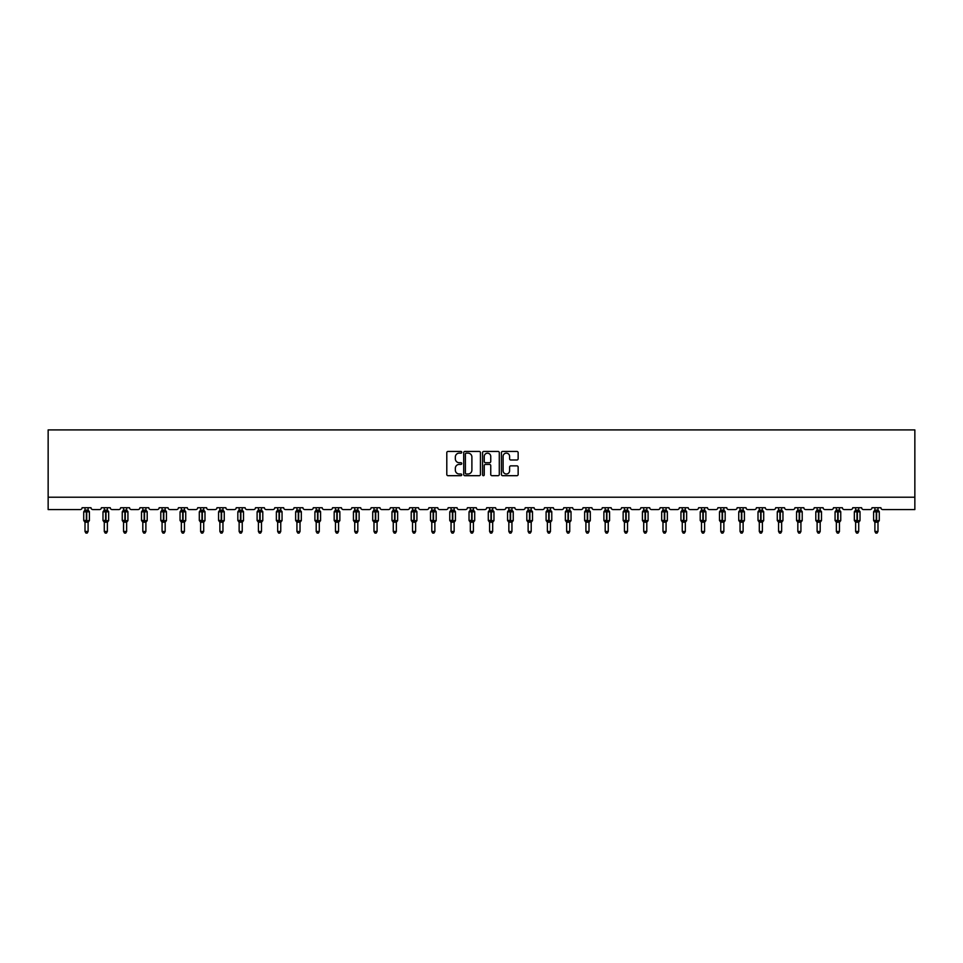 <?xml version="1.0" encoding="UTF-8"?>
<svg xmlns="http://www.w3.org/2000/svg" width="963" height="963" viewBox="0 0 963 963"><rect width="100%" height="100%" fill="white"/><g stroke="black" fill="none" stroke-linecap="round" stroke-linejoin="round"><path stroke-width="1.44" d="M461.746 452.285A0.843 0.843 0 0 0 460.892 451.442L448.012 451.442A1.216 1.216 0 0 0 446.796 452.658L446.796 474.47A1.216 1.216 0 0 0 448.012 475.686L460.892 475.686A0.843 0.843 0 0 0 461.746 474.831A0.843 0.843 0 0 0 460.892 473.989L459.231 473.989A3.876 3.876 0 0 1 455.343 470.113L455.343 468.295A3.876 3.876 0 0 1 459.231 464.407L460.892 464.407A0.843 0.843 0 0 0 461.746 463.564A0.843 0.843 0 0 0 460.892 462.709L459.231 462.709A3.876 3.876 0 0 1 455.343 458.833L455.343 457.016A3.876 3.876 0 0 1 459.231 453.14L460.892 453.14A0.843 0.843 0 0 0 461.746 452.285M516.926 459.989A1.216 1.216 0 0 0 518.142 458.773L518.142 452.658A1.216 1.216 0 0 0 516.926 451.442L502.626 451.442A1.216 1.216 0 0 0 501.41 452.658L501.41 474.47A1.216 1.216 0 0 0 502.626 475.686L516.926 475.686A1.216 1.216 0 0 0 518.142 474.47L518.142 467.079A1.216 1.216 0 0 0 516.926 465.863L510.799 465.863A1.216 1.216 0 0 0 509.596 467.079L509.596 470.738A3.238 3.238 0 0 1 506.345 473.989A3.238 3.238 0 0 1 503.107 470.738L503.107 456.378A3.238 3.238 0 0 1 506.345 453.14A3.238 3.238 0 0 1 509.596 456.378L509.596 458.773A1.216 1.216 0 0 0 510.799 459.989L516.926 459.989M914.85 497.221L914.85 429.907L48.15 429.907L48.15 509.559L80.254 509.559A1.854 1.854 0 0 0 82.108 507.718L91.004 507.718A1.854 1.854 0 0 0 92.857 509.559L99.526 509.559A1.854 1.854 0 0 0 101.38 507.718L110.264 507.718A1.854 1.854 0 0 0 112.117 509.559L118.786 509.559A1.854 1.854 0 0 0 120.64 507.718L129.536 507.718A1.854 1.854 0 0 0 131.389 509.559L138.058 509.559A1.854 1.854 0 0 0 139.912 507.718L148.796 507.718A1.854 1.854 0 0 0 150.649 509.559L157.318 509.559A1.854 1.854 0 0 0 159.172 507.718L168.068 507.718A1.854 1.854 0 0 0 169.921 509.559L176.59 509.559A1.854 1.854 0 0 0 178.444 507.718L187.328 507.718A1.854 1.854 0 0 0 189.181 509.559L195.85 509.559A1.854 1.854 0 0 0 197.704 507.718L206.6 507.718A1.854 1.854 0 0 0 208.453 509.559L215.122 509.559A1.854 1.854 0 0 0 216.976 507.718L225.86 507.718A1.854 1.854 0 0 0 227.713 509.559L234.382 509.559A1.854 1.854 0 0 0 236.236 507.718L245.132 507.718A1.854 1.854 0 0 0 246.985 509.559L253.654 509.559A1.854 1.854 0 0 0 255.496 507.718L264.392 507.718A1.854 1.854 0 0 0 266.245 509.559L272.914 509.559A1.854 1.854 0 0 0 274.768 507.718L283.664 507.718A1.854 1.854 0 0 0 285.505 509.559L292.174 509.559A1.854 1.854 0 0 0 294.028 507.718L302.924 507.718A1.854 1.854 0 0 0 304.777 509.559L311.446 509.559A1.854 1.854 0 0 0 313.3 507.718L322.184 507.718A1.854 1.854 0 0 0 324.037 509.559L330.706 509.559A1.854 1.854 0 0 0 332.56 507.718L341.456 507.718A1.854 1.854 0 0 0 343.31 509.559L349.978 509.559A1.854 1.854 0 0 0 351.832 507.718L360.716 507.718A1.854 1.854 0 0 0 362.57 509.559L369.238 509.559A1.854 1.854 0 0 0 371.092 507.718L379.988 507.718A1.854 1.854 0 0 0 381.842 509.559L388.51 509.559A1.854 1.854 0 0 0 390.364 507.718L399.248 507.718A1.854 1.854 0 0 0 401.102 509.559L407.77 509.559A1.854 1.854 0 0 0 409.624 507.718L418.52 507.718A1.854 1.854 0 0 0 420.374 509.559L427.042 509.559A1.854 1.854 0 0 0 428.896 507.718L437.78 507.718A1.854 1.854 0 0 0 439.634 509.559L446.302 509.559A1.854 1.854 0 0 0 448.156 507.718L457.052 507.718A1.854 1.854 0 0 0 458.906 509.559L465.574 509.559A1.854 1.854 0 0 0 467.416 507.718L476.312 507.718A1.854 1.854 0 0 0 478.166 509.559L484.834 509.559A1.854 1.854 0 0 0 486.688 507.718L495.584 507.718A1.854 1.854 0 0 0 497.426 509.559L504.094 509.559A1.854 1.854 0 0 0 505.948 507.718L514.844 507.718A1.854 1.854 0 0 0 516.698 509.559L523.366 509.559A1.854 1.854 0 0 0 525.22 507.718L534.104 507.718A1.854 1.854 0 0 0 535.958 509.559L542.626 509.559A1.854 1.854 0 0 0 544.48 507.718L553.376 507.718A1.854 1.854 0 0 0 555.23 509.559L561.898 509.559A1.854 1.854 0 0 0 563.752 507.718L572.636 507.718A1.854 1.854 0 0 0 574.49 509.559L581.158 509.559A1.854 1.854 0 0 0 583.012 507.718L591.908 507.718A1.854 1.854 0 0 0 593.762 509.559L600.431 509.559A1.854 1.854 0 0 0 602.284 507.718L611.168 507.718A1.854 1.854 0 0 0 613.022 509.559L619.691 509.559A1.854 1.854 0 0 0 621.544 507.718L630.44 507.718A1.854 1.854 0 0 0 632.294 509.559L638.963 509.559A1.854 1.854 0 0 0 640.816 507.718L649.7 507.718A1.854 1.854 0 0 0 651.554 509.559L658.223 509.559A1.854 1.854 0 0 0 660.076 507.718L668.972 507.718A1.854 1.854 0 0 0 670.826 509.559L677.495 509.559A1.854 1.854 0 0 0 679.336 507.718L688.232 507.718A1.854 1.854 0 0 0 690.086 509.559L696.755 509.559A1.854 1.854 0 0 0 698.608 507.718L707.504 507.718A1.854 1.854 0 0 0 709.346 509.559L716.015 509.559A1.854 1.854 0 0 0 717.868 507.718L726.764 507.718A1.854 1.854 0 0 0 728.618 509.559L735.287 509.559A1.854 1.854 0 0 0 737.14 507.718L746.024 507.718A1.854 1.854 0 0 0 747.878 509.559L754.547 509.559A1.854 1.854 0 0 0 756.4 507.718L765.296 507.718A1.854 1.854 0 0 0 767.15 509.559L773.819 509.559A1.854 1.854 0 0 0 775.672 507.718L784.556 507.718A1.854 1.854 0 0 0 786.41 509.559L793.079 509.559A1.854 1.854 0 0 0 794.932 507.718L803.828 507.718A1.854 1.854 0 0 0 805.682 509.559L812.351 509.559A1.854 1.854 0 0 0 814.204 507.718L823.088 507.718A1.854 1.854 0 0 0 824.942 509.559L831.611 509.559A1.854 1.854 0 0 0 833.464 507.718L842.36 507.718A1.854 1.854 0 0 0 844.214 509.559L850.883 509.559A1.854 1.854 0 0 0 852.737 507.718L861.62 507.718A1.854 1.854 0 0 0 863.474 509.559L870.143 509.559A1.854 1.854 0 0 0 871.997 507.718L880.892 507.718A1.854 1.854 0 0 0 882.746 509.559L914.85 509.559L914.85 497.221L48.15 497.221M480.441 452.658A1.216 1.216 0 0 0 479.225 451.442L464.924 451.442A1.216 1.216 0 0 0 463.709 452.658L463.709 474.47A1.216 1.216 0 0 0 464.924 475.686L479.225 475.686A1.216 1.216 0 0 0 480.441 474.47L480.441 452.658M483.775 451.442L498.076 451.442A1.216 1.216 0 0 1 499.291 452.658L499.291 474.47A1.216 1.216 0 0 1 498.076 475.686L491.961 475.686A1.216 1.216 0 0 1 490.745 474.47L490.745 465.623A1.216 1.216 0 0 0 489.529 464.407L485.472 464.407A1.216 1.216 0 0 0 484.257 465.623L484.257 474.831A0.843 0.843 0 0 1 483.414 475.686A0.843 0.843 0 0 1 482.559 474.831L482.559 452.658A1.216 1.216 0 0 1 483.775 451.442M466.261 453.14A0.843 0.843 0 0 0 465.406 453.982L465.406 473.134A0.843 0.843 0 0 0 466.261 473.989L468.018 473.989A3.876 3.876 0 0 0 471.894 470.113L471.894 457.016A3.876 3.876 0 0 0 468.018 453.14L466.261 453.14M490.745 456.438A3.238 3.238 0 0 0 487.495 453.2A3.238 3.238 0 0 0 484.257 456.438L484.257 461.506A1.216 1.216 0 0 0 485.472 462.709L489.529 462.709A1.216 1.216 0 0 0 490.745 461.506L490.745 456.438M85.009 531.48L88.102 531.48L87.176 533.093L85.936 533.093L85.009 531.48L85.009 522.115A1.36 1.3 180 0 0 84.299 520.983L86.742 520.465L86.742 511.269L88.993 511.233A0.614 0.614 0 0 1 89.403 511.822L83.721 511.822L83.721 520.465L86.369 520.465L86.369 511.269L84.299 511.305A1.36 1.3 0 0 0 85.009 510.161L88.102 510.221L88.102 507.718M88.102 531.48L88.102 522.054L86.369 522.235L86.369 521.019L89.403 520.465A0.614 0.614 0 0 1 88.993 521.043L88.102 522.319M88.102 522.127L88.102 522.127A1.36 1.3 180 0 1 88.813 520.983L86.742 521.019L86.742 522.235M86.369 522.235L85.009 522.127M85.009 507.718L85.009 510.173M85.009 510.221L84.563 511.702L85.009 510.221M88.548 511.702L88.102 510.221M88.102 522.054L88.548 520.586M85.009 522.054L84.563 520.586M104.281 531.48L107.362 531.48L106.436 533.093L105.208 533.093L104.281 531.48L104.281 522.115A1.36 1.3 180 0 0 103.571 520.983L106.002 520.465L106.002 511.269L108.253 511.233A0.614 0.614 0 0 1 108.663 511.822L102.981 511.822L102.981 520.465L105.641 520.465L105.641 511.269L103.571 511.305A1.36 1.3 0 0 0 104.281 510.161L107.362 510.221L107.362 507.718M107.362 531.48L107.362 522.054L105.641 522.235L105.641 521.019L108.663 520.465A0.614 0.614 0 0 1 108.253 521.043L107.362 522.319M107.362 522.127L107.362 522.127A1.36 1.3 180 0 1 108.085 520.983L106.002 521.019L106.002 522.235M105.641 522.235L104.281 522.127M104.281 507.718L104.281 510.173M104.281 510.221L103.835 511.702L104.281 510.221M107.82 511.702L107.362 510.221M107.362 522.054L107.82 520.586M104.281 522.054L103.835 520.586M123.541 531.48L126.635 531.48L125.708 533.093L124.468 533.093L123.541 531.48L123.541 522.115A1.36 1.3 180 0 0 122.831 520.983L125.274 520.465L125.274 511.269L127.525 511.233A0.614 0.614 0 0 1 127.935 511.822L122.253 511.822L122.253 520.465L124.901 520.465L124.901 511.269L122.831 511.305A1.36 1.3 0 0 0 123.541 510.161L126.635 510.221L126.635 507.718M126.635 531.48L126.635 522.054L124.901 522.235L124.901 521.019L127.935 520.465A0.614 0.614 0 0 1 127.525 521.043L126.635 522.319M126.635 522.127L126.635 522.127A1.36 1.3 180 0 1 127.345 520.983L125.274 521.019L125.274 522.235M124.901 522.235L123.541 522.127M123.541 507.718L123.541 510.173M123.541 510.221L123.095 511.702L123.541 510.221M127.08 511.702L126.635 510.221M126.635 522.054L127.08 520.586M123.541 522.054L123.095 520.586M142.813 531.48L145.895 531.48L144.968 533.093L143.74 533.093L142.813 531.48L142.813 522.115A1.36 1.3 180 0 0 142.103 520.983L144.534 520.465L144.534 511.269L146.785 511.233A0.614 0.614 0 0 1 147.195 511.822L141.513 511.822L141.513 520.465L144.173 520.465L144.173 511.269L142.103 511.305A1.36 1.3 0 0 0 142.813 510.161L145.895 510.221L145.895 507.718M145.895 531.48L145.895 522.054L144.173 522.235L144.173 521.019L147.195 520.465A0.614 0.614 0 0 1 146.785 521.043L145.895 522.319M145.895 522.127L145.895 522.127A1.36 1.3 180 0 1 146.617 520.983L144.534 521.019L144.534 522.235M144.173 522.235L142.813 522.127M142.813 507.718L142.813 510.173M142.813 510.221L142.368 511.702L142.813 510.221M146.34 511.702L145.895 510.221M145.895 522.054L146.34 520.586M142.813 522.054L142.368 520.586M162.073 531.48L165.167 531.48L164.24 533.093L163 533.093L162.073 531.48L162.073 522.115A1.36 1.3 180 0 0 161.363 520.983L163.806 520.465L163.806 511.269L166.057 511.233A0.614 0.614 0 0 1 166.455 511.822L160.785 511.822L160.785 520.465L163.433 520.465L163.433 511.269L161.363 511.305A1.36 1.3 0 0 0 162.073 510.161L165.167 510.221L165.167 507.718M165.167 531.48L165.167 522.054L163.433 522.235L163.433 521.019L166.455 520.465A0.614 0.614 0 0 1 166.057 521.043L165.167 522.319M165.167 522.127L165.167 522.127A1.36 1.3 180 0 1 165.877 520.983L163.806 521.019L163.806 522.235M163.433 522.235L162.073 522.127M162.073 507.718L162.073 510.173M162.073 510.221L161.628 511.702L162.073 510.221M165.612 511.702L165.167 510.221M165.167 522.054L165.612 520.586M162.073 522.054L161.628 520.586M181.345 531.48L184.427 531.48L183.5 533.093L182.272 533.093L181.345 531.48L181.345 522.115A1.36 1.3 180 0 0 180.623 520.983L183.066 520.465L183.066 511.269L185.317 511.233A0.614 0.614 0 0 1 185.727 511.822L180.045 511.822L180.045 520.465L182.705 520.465L182.705 511.269L180.623 511.305A1.36 1.3 0 0 0 181.345 510.161L184.427 510.221L184.427 507.718M184.427 531.48L184.427 522.054L182.705 522.235L182.705 521.019L185.727 520.465A0.614 0.614 0 0 1 185.317 521.043L184.427 522.319M184.427 522.127L184.427 522.127A1.36 1.3 180 0 1 185.137 520.983L183.066 521.019L183.066 522.235M182.705 522.235L181.345 522.127M181.345 507.718L181.345 510.173M181.345 510.221L180.888 511.702L181.345 510.221M184.872 511.702L184.427 510.221M184.427 522.054L184.872 520.586M181.345 522.054L180.888 520.586M200.605 531.48L203.699 531.48L202.772 533.093L201.532 533.093L200.605 531.48L200.605 522.115A1.36 1.3 180 0 0 199.895 520.983L202.338 520.465L202.338 511.269L204.589 511.233A0.614 0.614 0 0 1 204.987 511.822L199.305 511.822L199.305 520.465L201.965 520.465L201.965 511.269L199.895 511.305A1.36 1.3 0 0 0 200.605 510.161L203.699 510.221L203.699 507.718M203.699 531.48L203.699 522.054L201.965 522.235L201.965 521.019L204.987 520.465A0.614 0.614 0 0 1 204.589 521.043L203.699 522.319M203.699 522.127L203.699 522.127A1.36 1.3 180 0 1 204.409 520.983L202.338 521.019L202.338 522.235M201.965 522.235L200.605 522.127M200.605 507.718L200.605 510.173M200.605 510.221L200.16 511.702L200.605 510.221M204.144 511.702L203.699 510.221M203.699 522.054L204.144 520.586M200.605 522.054L200.16 520.586M219.877 531.48L222.959 531.48L222.032 533.093L220.804 533.093L219.877 531.48L219.877 522.115A1.36 1.3 180 0 0 219.155 520.983L221.598 520.465L221.598 511.269L223.849 511.233A0.614 0.614 0 0 1 224.259 511.822L218.577 511.822L218.577 520.465L221.225 520.465L221.225 511.269L219.155 511.305A1.36 1.3 0 0 0 219.877 510.161L222.959 510.221L222.959 507.718M222.959 531.48L222.959 522.054L221.225 522.235L221.225 521.019L224.259 520.465A0.614 0.614 0 0 1 223.849 521.043L222.959 522.319M222.959 522.127L222.959 522.127A1.36 1.3 180 0 1 223.669 520.983L221.598 521.019L221.598 522.235M221.225 522.235L219.877 522.127M219.877 507.718L219.877 510.173M219.877 510.221L219.42 511.702L219.877 510.221M223.404 511.702L222.959 510.221M222.959 522.054L223.404 520.586M219.877 522.054L219.42 520.586M239.137 531.48L242.231 531.48L241.304 533.093L240.064 533.093L239.137 531.48L239.137 522.115A1.36 1.3 180 0 0 238.427 520.983L240.87 520.465L240.87 511.269L243.121 511.233A0.614 0.614 0 0 1 243.519 511.822L237.837 511.822L237.837 520.465L240.497 520.465L240.497 511.269L238.427 511.305A1.36 1.3 0 0 0 239.137 510.161L242.231 510.221L242.231 507.718M242.231 531.48L242.231 522.054L240.497 522.235L240.497 521.019L243.519 520.465A0.614 0.614 0 0 1 243.121 521.043L242.231 522.319M242.231 522.127L242.231 522.127A1.36 1.3 180 0 1 242.941 520.983L240.87 521.019L240.87 522.235M240.497 522.235L239.137 522.127M239.137 507.718L239.137 510.173M239.137 510.221L238.692 511.702L239.137 510.221M242.676 511.702L242.231 510.221M242.231 522.054L242.676 520.586M239.137 522.054L238.692 520.586M258.409 531.48L261.491 531.48L260.564 533.093L259.336 533.093L258.409 531.48L258.409 522.115A1.36 1.3 180 0 0 257.687 520.983L260.13 520.465L260.13 511.269L262.381 511.233A0.614 0.614 0 0 1 262.791 511.822L257.109 511.822L257.109 520.465L259.757 520.465L259.757 511.269L257.687 511.305A1.36 1.3 0 0 0 258.409 510.161L261.491 510.221L261.491 507.718M261.491 531.48L261.491 522.054L259.757 522.235L259.757 521.019L262.791 520.465A0.614 0.614 0 0 1 262.381 521.043L261.491 522.319M261.491 522.127L261.491 522.127A1.36 1.3 180 0 1 262.201 520.983L260.13 521.019L260.13 522.235M259.757 522.235L258.409 522.127M258.409 507.718L258.409 510.173M258.397 510.221L257.952 511.702L258.397 510.221M261.936 511.702L261.491 510.221M261.491 522.054L261.936 520.586M258.397 522.054L257.952 520.586M277.669 531.48L280.751 531.48L279.824 533.093L278.596 533.093L277.669 531.48L277.669 522.115A1.36 1.3 180 0 0 276.959 520.983L279.402 520.465L279.402 511.269L281.653 511.233A0.614 0.614 0 0 1 282.051 511.822L276.369 511.822L276.369 520.465L279.029 520.465L279.029 511.269L276.959 511.305A1.36 1.3 0 0 0 277.669 510.161L280.763 510.221L280.751 507.718M280.751 531.48L280.763 522.054L279.029 522.235L279.029 521.019L282.051 520.465A0.614 0.614 0 0 1 281.653 521.043L280.751 522.319M280.751 522.127L280.751 522.127A1.36 1.3 180 0 1 281.473 520.983L279.402 521.019L279.402 522.235M279.029 522.235L277.669 522.127M277.669 507.718L277.669 510.173M277.669 510.221L277.224 511.702L277.669 510.221M281.208 511.702L280.763 510.221M280.763 522.054L281.208 520.586M277.669 522.054L277.224 520.586M296.929 531.48L300.023 531.48L299.096 533.093L297.856 533.093L296.929 531.48L296.929 522.115A1.36 1.3 180 0 0 296.219 520.983L298.662 520.465L298.662 511.269L300.913 511.233A0.614 0.614 0 0 1 301.323 511.822L295.641 511.822L295.641 520.465L298.289 520.465L298.289 511.269L296.219 511.305A1.36 1.3 0 0 0 296.929 510.161L300.023 510.221L300.023 507.718M300.023 531.48L300.023 522.054L298.289 522.235L298.289 521.019L301.323 520.465A0.614 0.614 0 0 1 300.913 521.043L300.023 522.319M300.023 522.127L300.023 522.127A1.36 1.3 180 0 1 300.733 520.983L298.662 521.019L298.662 522.235M298.289 522.235L296.929 522.127M296.929 507.718L296.929 510.173M296.929 510.221L296.484 511.702L296.929 510.221M300.468 511.702L300.023 510.221M300.023 522.054L300.468 520.586M296.929 522.054L296.484 520.586M316.201 531.48L319.283 531.48L318.356 533.093L317.128 533.093L316.201 531.48L316.201 522.115A1.36 1.3 180 0 0 315.491 520.983L317.934 520.465L317.934 511.269L320.173 511.233A0.614 0.614 0 0 1 320.583 511.822L314.901 511.822L314.901 520.465L317.561 520.465L317.561 511.269L315.491 511.305A1.36 1.3 0 0 0 316.201 510.161L319.283 510.221L319.283 507.718M319.283 531.48L319.283 522.054L317.561 522.235L317.561 521.019L320.583 520.465A0.614 0.614 0 0 1 320.173 521.043L319.283 522.319M319.283 522.127L319.283 522.127A1.36 1.3 180 0 1 320.005 520.983L317.934 521.019L317.934 522.235M317.561 522.235L316.201 522.127M316.201 507.718L316.201 510.173M316.201 510.221L315.756 511.702L316.201 510.221M319.74 511.702L319.283 510.221M319.283 522.054L319.74 520.586M316.201 522.054L315.756 520.586M335.461 531.48L338.555 531.48L337.628 533.093L336.388 533.093L335.461 531.48L335.461 522.115A1.36 1.3 180 0 0 334.751 520.983L337.194 520.465L337.194 511.269L339.445 511.233A0.614 0.614 0 0 1 339.855 511.822L334.173 511.822L334.173 520.465L336.821 520.465L336.821 511.269L334.751 511.305A1.36 1.3 0 0 0 335.461 510.161L338.555 510.221L338.555 507.718M338.555 531.48L338.555 522.054L336.821 522.235L336.821 521.019L339.855 520.465A0.614 0.614 0 0 1 339.445 521.043L338.555 522.319M338.555 522.127L338.555 522.127A1.36 1.3 180 0 1 339.265 520.983L337.194 521.019L337.194 522.235M336.821 522.235L335.461 522.127M335.461 507.718L335.461 510.173M335.461 510.221L335.016 511.702L335.461 510.221M339 511.702L338.555 510.221M338.555 522.054L339 520.586M335.461 522.054L335.016 520.586M354.733 531.48L357.815 531.48L356.888 533.093L355.66 533.093L354.733 531.48L354.733 522.115A1.36 1.3 180 0 0 354.023 520.983L356.454 520.465L356.454 511.269L358.705 511.233A0.614 0.614 0 0 1 359.115 511.822L353.433 511.822L353.433 520.465L356.093 520.465L356.093 511.269L354.023 511.305A1.36 1.3 0 0 0 354.733 510.161L357.815 510.221L357.815 507.718M357.815 531.48L357.815 522.054L356.093 522.235L356.093 521.019L359.115 520.465A0.614 0.614 0 0 1 358.705 521.043L357.815 522.319M357.815 522.127L357.815 522.127A1.36 1.3 180 0 1 358.537 520.983L356.454 521.019L356.454 522.235M356.093 522.235L354.733 522.127M354.733 507.718L354.733 510.173M354.733 510.221L354.288 511.702L354.733 510.221M358.26 511.702L357.815 510.221M357.815 522.054L358.26 520.586M354.733 522.054L354.288 520.586M373.993 531.48L377.087 531.48L376.16 533.093L374.92 533.093L373.993 531.48L373.993 522.115A1.36 1.3 180 0 0 373.283 520.983L375.726 520.465L375.726 511.269L377.978 511.233A0.614 0.614 0 0 1 378.375 511.822L372.705 511.822L372.705 520.465L375.353 520.465L375.353 511.269L373.283 511.305A1.36 1.3 0 0 0 373.993 510.161L377.087 510.221L377.087 507.718M377.087 531.48L377.087 522.054L375.353 522.235L375.353 521.019L378.375 520.465A0.614 0.614 0 0 1 377.978 521.043L377.087 522.319M377.087 522.127L377.087 522.127A1.36 1.3 180 0 1 377.797 520.983L375.726 521.019L375.726 522.235M375.353 522.235L373.993 522.127M373.993 507.718L373.993 510.173M373.993 510.221L373.548 511.702L373.993 510.221M377.532 511.702L377.087 510.221M377.087 522.054L377.532 520.586M373.993 522.054L373.548 520.586M393.265 531.48L396.347 531.48L395.42 533.093L394.192 533.093L393.265 531.48L393.265 522.115A1.36 1.3 180 0 0 392.543 520.983L394.986 520.465L394.986 511.269L397.238 511.233A0.614 0.614 0 0 1 397.647 511.822L391.965 511.822L391.965 520.465L394.625 520.465L394.625 511.269L392.543 511.305A1.36 1.3 0 0 0 393.265 510.161L396.347 510.221L396.347 507.718M396.347 531.48L396.347 522.054L394.625 522.235L394.625 521.019L397.647 520.465A0.614 0.614 0 0 1 397.238 521.043L396.347 522.319M396.347 522.127L396.347 522.127A1.36 1.3 180 0 1 397.057 520.983L394.986 521.019L394.986 522.235M394.625 522.235L393.265 522.127M393.265 507.718L393.265 510.173M393.265 510.221L392.808 511.702L393.265 510.221M396.792 511.702L396.347 510.221M396.347 522.054L396.792 520.586M393.265 522.054L392.808 520.586M412.525 531.48L415.619 531.48L414.692 533.093L413.452 533.093L412.525 531.48L412.525 522.115A1.36 1.3 180 0 0 411.815 520.983L414.259 520.465L414.259 511.269L416.51 511.233A0.614 0.614 0 0 1 416.907 511.822L411.225 511.822L411.225 520.465L413.885 520.465L413.885 511.269L411.815 511.305A1.36 1.3 0 0 0 412.525 510.161L415.619 510.221L415.619 507.718M415.619 531.48L415.619 522.054L413.885 522.235L413.885 521.019L416.907 520.465A0.614 0.614 0 0 1 416.51 521.043L415.619 522.319M415.619 522.127L415.619 522.127A1.36 1.3 180 0 1 416.329 520.983L414.259 521.019L414.259 522.235M413.885 522.235L412.525 522.127M412.525 507.718L412.525 510.173M412.525 510.221L412.08 511.702L412.525 510.221M416.064 511.702L415.619 510.221M415.619 522.054L416.064 520.586M412.525 522.054L412.08 520.586M431.797 531.48L434.879 531.48L433.952 533.093L432.724 533.093L431.797 531.48L431.797 522.115A1.36 1.3 180 0 0 431.075 520.983L433.519 520.465L433.519 511.269L435.77 511.233A0.614 0.614 0 0 1 436.179 511.822L430.497 511.822L430.497 520.465L433.145 520.465L433.145 511.269L431.075 511.305A1.36 1.3 0 0 0 431.797 510.161L434.879 510.221L434.879 507.718M434.879 531.48L434.879 522.054L433.145 522.235L433.145 521.019L436.179 520.465A0.614 0.614 0 0 1 435.77 521.043L434.879 522.319M434.879 522.127L434.879 522.127A1.36 1.3 180 0 1 435.589 520.983L433.519 521.019L433.519 522.235M433.145 522.235L431.797 522.127M431.797 507.718L431.797 510.173M431.797 510.221L431.34 511.702L431.797 510.221M435.324 511.702L434.879 510.221M434.879 522.054L435.324 520.586M431.797 522.054L431.34 520.586M451.057 531.48L454.151 531.48L453.224 533.093L451.984 533.093L451.057 531.48L451.057 522.115A1.36 1.3 180 0 0 450.347 520.983L452.791 520.465L452.791 511.269L455.042 511.233A0.614 0.614 0 0 1 455.439 511.822L449.757 511.822L449.757 520.465L452.417 520.465L452.417 511.269L450.347 511.305A1.36 1.3 0 0 0 451.057 510.161L454.151 510.221L454.151 507.718M454.151 531.48L454.151 522.054L452.417 522.235L452.417 521.019L455.439 520.465A0.614 0.614 0 0 1 455.042 521.043L454.151 522.319M454.151 522.127L454.151 522.127A1.36 1.3 180 0 1 454.861 520.983L452.791 521.019L452.791 522.235M452.417 522.235L451.057 522.127M451.057 507.718L451.057 510.173M451.057 510.221L450.612 511.702L451.057 510.221M454.596 511.702L454.151 510.221M454.151 522.054L454.596 520.586M451.057 522.054L450.612 520.586M470.329 531.48L473.411 531.48L472.484 533.093L471.256 533.093L470.329 531.48L470.329 522.115A1.36 1.3 180 0 0 469.607 520.983L472.051 520.465L472.051 511.269L474.302 511.233A0.614 0.614 0 0 1 474.711 511.822L469.029 511.822L469.029 520.465L471.677 520.465L471.677 511.269L469.607 511.305A1.36 1.3 0 0 0 470.329 510.161L473.411 510.221L473.411 507.718M473.411 531.48L473.411 522.054L471.677 522.235L471.677 521.019L474.711 520.465A0.614 0.614 0 0 1 474.302 521.043L473.411 522.319M473.411 522.127L473.411 522.127A1.36 1.3 180 0 1 474.121 520.983L472.051 521.019L472.051 522.235M471.677 522.235L470.329 522.127M470.329 507.718L470.329 510.173M470.317 510.221L469.872 511.702L470.317 510.221M473.856 511.702L473.411 510.221M473.411 522.054L473.856 520.586M470.317 522.054L469.872 520.586M489.589 531.48L492.671 531.48L491.744 533.093L490.516 533.093L489.589 531.48L489.589 522.115A1.36 1.3 180 0 0 488.879 520.983L491.323 520.465L491.323 511.269L493.574 511.233A0.614 0.614 0 0 1 493.971 511.822L488.289 511.822L488.289 520.465L490.949 520.465L490.949 511.269L488.879 511.305A1.36 1.3 0 0 0 489.589 510.161L492.683 510.221L492.671 507.718M492.671 531.48L492.683 522.054L490.949 522.235L490.949 521.019L493.971 520.465A0.614 0.614 0 0 1 493.574 521.043L492.671 522.319M492.671 522.127L492.671 522.127A1.36 1.3 180 0 1 493.393 520.983L491.323 521.019L491.323 522.235M490.949 522.235L489.589 522.127M489.589 507.718L489.589 510.173M489.589 510.221L489.144 511.702L489.589 510.221M493.128 511.702L492.683 510.221M492.683 522.054L493.128 520.586M489.589 522.054L489.144 520.586M508.849 531.48L511.943 531.48L511.016 533.093L509.776 533.093L508.849 531.48L508.849 522.115A1.36 1.3 180 0 0 508.139 520.983L510.583 520.465L510.583 511.269L512.834 511.233A0.614 0.614 0 0 1 513.243 511.822L507.561 511.822L507.561 520.465L510.209 520.465L510.209 511.269L508.139 511.305A1.36 1.3 0 0 0 508.849 510.161L511.943 510.221L511.943 507.718M511.943 531.48L511.943 522.054L510.209 522.235L510.209 521.019L513.243 520.465A0.614 0.614 0 0 1 512.834 521.043L511.943 522.319M511.943 522.127L511.943 522.127A1.36 1.3 180 0 1 512.653 520.983L510.583 521.019L510.583 522.235M510.209 522.235L508.849 522.127M508.849 507.718L508.849 510.173M508.849 510.221L508.404 511.702L508.849 510.221M512.388 511.702L511.943 510.221M511.943 522.054L512.388 520.586M508.849 522.054L508.404 520.586M528.121 531.48L531.203 531.48L530.276 533.093L529.048 533.093L528.121 531.48L528.121 522.115A1.36 1.3 180 0 0 527.411 520.983L529.855 520.465L529.855 511.269L532.094 511.233A0.614 0.614 0 0 1 532.503 511.822L526.821 511.822L526.821 520.465L529.481 520.465L529.481 511.269L527.411 511.305A1.36 1.3 0 0 0 528.121 510.161L531.203 510.221L531.203 507.718M531.203 531.48L531.203 522.054L529.481 522.235L529.481 521.019L532.503 520.465A0.614 0.614 0 0 1 532.094 521.043L531.203 522.319M531.203 522.127L531.203 522.127A1.36 1.3 180 0 1 531.925 520.983L529.855 521.019L529.855 522.235M529.481 522.235L528.121 522.127M528.121 507.718L528.121 510.173M528.121 510.221L527.676 511.702L528.121 510.221M531.66 511.702L531.203 510.221M531.203 522.054L531.66 520.586M528.121 522.054L527.676 520.586M547.381 531.48L550.475 531.48L549.548 533.093L548.308 533.093L547.381 531.48L547.381 522.115A1.36 1.3 180 0 0 546.671 520.983L549.115 520.465L549.115 511.269L551.366 511.233A0.614 0.614 0 0 1 551.775 511.822L546.093 511.822L546.093 520.465L548.741 520.465L548.741 511.269L546.671 511.305A1.36 1.3 0 0 0 547.381 510.161L550.475 510.221L550.475 507.718M550.475 531.48L550.475 522.054L548.741 522.235L548.741 521.019L551.775 520.465A0.614 0.614 0 0 1 551.366 521.043L550.475 522.319M550.475 522.127L550.475 522.127A1.36 1.3 180 0 1 551.185 520.983L549.115 521.019L549.115 522.235M548.741 522.235L547.381 522.127M547.381 507.718L547.381 510.173M547.381 510.221L546.936 511.702L547.381 510.221M550.92 511.702L550.475 510.221M550.475 522.054L550.92 520.586M547.381 522.054L546.936 520.586M566.653 531.48L569.735 531.48L568.808 533.093L567.58 533.093L566.653 531.48L566.653 522.115A1.36 1.3 180 0 0 565.943 520.983L568.375 520.465L568.375 511.269L570.626 511.233A0.614 0.614 0 0 1 571.035 511.822L565.353 511.822L565.353 520.465L568.014 520.465L568.014 511.269L565.943 511.305A1.36 1.3 0 0 0 566.653 510.161L569.735 510.221L569.735 507.718M569.735 531.48L569.735 522.054L568.014 522.235L568.014 521.019L571.035 520.465A0.614 0.614 0 0 1 570.626 521.043L569.735 522.319M569.735 522.127L569.735 522.127A1.36 1.3 180 0 1 570.457 520.983L568.375 521.019L568.375 522.235M568.014 522.235L566.653 522.127M566.653 507.718L566.653 510.173M566.653 510.221L566.208 511.702L566.653 510.221M570.192 511.702L569.735 510.221M569.735 522.054L570.192 520.586M566.653 522.054L566.208 520.586M585.913 531.48L589.007 531.48L588.08 533.093L586.84 533.093L585.913 531.48L585.913 522.115A1.36 1.3 180 0 0 585.203 520.983L587.647 520.465L587.647 511.269L589.898 511.233A0.614 0.614 0 0 1 590.295 511.822L584.625 511.822L584.625 520.465L587.274 520.465L587.274 511.269L585.203 511.305A1.36 1.3 0 0 0 585.913 510.161L589.007 510.221L589.007 507.718M589.007 531.48L589.007 522.054L587.274 522.235L587.274 521.019L590.295 520.465A0.614 0.614 0 0 1 589.898 521.043L589.007 522.319M589.007 522.127L589.007 522.127A1.36 1.3 180 0 1 589.717 520.983L587.647 521.019L587.647 522.235M587.274 522.235L585.913 522.127M585.913 507.718L585.913 510.173M585.913 510.221L585.468 511.702L585.913 510.221M589.452 511.702L589.007 510.221M589.007 522.054L589.452 520.586M585.913 522.054L585.468 520.586M605.185 531.48L608.267 531.48L607.34 533.093L606.112 533.093L605.185 531.48L605.185 522.115A1.36 1.3 180 0 0 604.463 520.983L606.907 520.465L606.907 511.269L609.158 511.233A0.614 0.614 0 0 1 609.567 511.822L603.885 511.822L603.885 520.465L606.546 520.465L606.546 511.269L604.463 511.305A1.36 1.3 0 0 0 605.185 510.161L608.267 510.221L608.267 507.718M608.267 531.48L608.267 522.054L606.546 522.235L606.546 521.019L609.567 520.465A0.614 0.614 0 0 1 609.158 521.043L608.267 522.319M608.267 522.127L608.267 522.127A1.36 1.3 180 0 1 608.977 520.983L606.907 521.019L606.907 522.235M606.546 522.235L605.185 522.127M605.185 507.718L605.185 510.173M605.185 510.221L604.74 511.702L605.185 510.221M608.712 511.702L608.267 510.221M608.267 522.054L608.712 520.586M605.185 522.054L604.74 520.586M624.445 531.48L627.539 531.48L626.612 533.093L625.372 533.093L624.445 531.48L624.445 522.115A1.36 1.3 180 0 0 623.735 520.983L626.179 520.465L626.179 511.269L628.43 511.233A0.614 0.614 0 0 1 628.827 511.822L623.145 511.822L623.145 520.465L625.806 520.465L625.806 511.269L623.735 511.305A1.36 1.3 0 0 0 624.445 510.161L627.539 510.221L627.539 507.718M627.539 531.48L627.539 522.054L625.806 522.235L625.806 521.019L628.827 520.465A0.614 0.614 0 0 1 628.43 521.043L627.539 522.319M627.539 522.127L627.539 522.127A1.36 1.3 180 0 1 628.249 520.983L626.179 521.019L626.179 522.235M625.806 522.235L624.445 522.127M624.445 507.718L624.445 510.173M624.445 510.221L624 511.702L624.445 510.221M627.984 511.702L627.539 510.221M627.539 522.054L627.984 520.586M624.445 522.054L624 520.586M643.717 531.48L646.799 531.48L645.872 533.093L644.644 533.093L643.717 531.48L643.717 522.115A1.36 1.3 180 0 0 642.995 520.983L645.439 520.465L645.439 511.269L647.69 511.233A0.614 0.614 0 0 1 648.099 511.822L642.417 511.822L642.417 520.465L645.066 520.465L645.066 511.269L642.995 511.305A1.36 1.3 0 0 0 643.717 510.161L646.799 510.221L646.799 507.718M646.799 531.48L646.799 522.054L645.066 522.235L645.066 521.019L648.099 520.465A0.614 0.614 0 0 1 647.69 521.043L646.799 522.319M646.799 522.127L646.799 522.127A1.36 1.3 180 0 1 647.509 520.983L645.439 521.019L645.439 522.235M645.066 522.235L643.717 522.127M643.717 507.718L643.717 510.173M643.717 510.221L643.26 511.702L643.717 510.221M647.244 511.702L646.799 510.221M646.799 522.054L647.244 520.586M643.717 522.054L643.26 520.586M662.977 531.48L666.071 531.48L665.144 533.093L663.904 533.093L662.977 531.48L662.977 522.115A1.36 1.3 180 0 0 662.267 520.983L664.711 520.465L664.711 511.269L666.962 511.233A0.614 0.614 0 0 1 667.359 511.822L661.677 511.822L661.677 520.465L664.338 520.465L664.338 511.269L662.267 511.305A1.36 1.3 0 0 0 662.977 510.161L666.071 510.221L666.071 507.718M666.071 531.48L666.071 522.054L664.338 522.235L664.338 521.019L667.359 520.465A0.614 0.614 0 0 1 666.962 521.043L666.071 522.319M666.071 522.127L666.071 522.127A1.36 1.3 180 0 1 666.781 520.983L664.711 521.019L664.711 522.235M664.338 522.235L662.977 522.127M662.977 507.718L662.977 510.173M662.977 510.221L662.532 511.702L662.977 510.221M666.516 511.702L666.071 510.221M666.071 522.054L666.516 520.586M662.977 522.054L662.532 520.586M682.249 531.48L685.331 531.48L684.404 533.093L683.176 533.093L682.249 531.48L682.249 522.115A1.36 1.3 180 0 0 681.527 520.983L683.971 520.465L683.971 511.269L686.222 511.233A0.614 0.614 0 0 1 686.631 511.822L680.949 511.822L680.949 520.465L683.598 520.465L683.598 511.269L681.527 511.305A1.36 1.3 0 0 0 682.249 510.161L685.331 510.221L685.331 507.718M685.331 531.48L685.331 522.054L683.598 522.235L683.598 521.019L686.631 520.465A0.614 0.614 0 0 1 686.222 521.043L685.331 522.319M685.331 522.127L685.331 522.127A1.36 1.3 180 0 1 686.041 520.983L683.971 521.019L683.971 522.235M683.598 522.235L682.249 522.127M682.249 507.718L682.249 510.173M682.237 510.221L681.792 511.702L682.237 510.221M685.776 511.702L685.331 510.221M685.331 522.054L685.776 520.586M682.237 522.054L681.792 520.586M701.509 531.48L704.591 531.48L703.664 533.093L702.436 533.093L701.509 531.48L701.509 522.115A1.36 1.3 180 0 0 700.799 520.983L703.243 520.465L703.243 511.269L705.494 511.233A0.614 0.614 0 0 1 705.891 511.822L700.209 511.822L700.209 520.465L702.87 520.465L702.87 511.269L700.799 511.305A1.36 1.3 0 0 0 701.509 510.161L704.603 510.221L704.591 507.718M704.591 531.48L704.603 522.054L702.87 522.235L702.87 521.019L705.891 520.465A0.614 0.614 0 0 1 705.494 521.043L704.591 522.319M704.591 522.127L704.591 522.127A1.36 1.3 180 0 1 705.313 520.983L703.243 521.019L703.243 522.235M702.87 522.235L701.509 522.127M701.509 507.718L701.509 510.173M701.509 510.221L701.064 511.702L701.509 510.221M705.048 511.702L704.603 510.221M704.603 522.054L705.048 520.586M701.509 522.054L701.064 520.586M720.769 531.48L723.863 531.48L722.936 533.093L721.696 533.093L720.769 531.48L720.769 522.115A1.36 1.3 180 0 0 720.059 520.983L722.503 520.465L722.503 511.269L724.754 511.233A0.614 0.614 0 0 1 725.163 511.822L719.481 511.822L719.481 520.465L722.13 520.465L722.13 511.269L720.059 511.305A1.36 1.3 0 0 0 720.769 510.161L723.863 510.221L723.863 507.718M723.863 531.48L723.863 522.054L722.13 522.235L722.13 521.019L725.163 520.465A0.614 0.614 0 0 1 724.754 521.043L723.863 522.319M723.863 522.127L723.863 522.127A1.36 1.3 180 0 1 724.573 520.983L722.503 521.019L722.503 522.235M722.13 522.235L720.769 522.127M720.769 507.718L720.769 510.173M720.769 510.221L720.324 511.702L720.769 510.221M724.308 511.702L723.863 510.221M723.863 522.054L724.308 520.586M720.769 522.054L720.324 520.586M740.041 531.48L743.123 531.48L742.196 533.093L740.968 533.093L740.041 531.48L740.041 522.115A1.36 1.3 180 0 0 739.331 520.983L741.775 520.465L741.775 511.269L744.014 511.233A0.614 0.614 0 0 1 744.423 511.822L738.741 511.822L738.741 520.465L741.402 520.465L741.402 511.269L739.331 511.305A1.36 1.3 0 0 0 740.041 510.161L743.123 510.221L743.123 507.718M743.123 531.48L743.123 522.054L741.402 522.235L741.402 521.019L744.423 520.465A0.614 0.614 0 0 1 744.014 521.043L743.123 522.319M743.123 522.127L743.123 522.127A1.36 1.3 180 0 1 743.845 520.983L741.775 521.019L741.775 522.235M741.402 522.235L740.041 522.127M740.041 507.718L740.041 510.173M740.041 510.221L739.596 511.702L740.041 510.221M743.58 511.702L743.123 510.221M743.123 522.054L743.58 520.586M740.041 522.054L739.596 520.586M759.301 531.48L762.395 531.48L761.468 533.093L760.228 533.093L759.301 531.48L759.301 522.115A1.36 1.3 180 0 0 758.591 520.983L761.035 520.465L761.035 511.269L763.286 511.233A0.614 0.614 0 0 1 763.695 511.822L758.013 511.822L758.013 520.465L760.662 520.465L760.662 511.269L758.591 511.305A1.36 1.3 0 0 0 759.301 510.161L762.395 510.221L762.395 507.718M762.395 531.48L762.395 522.054L760.662 522.235L760.662 521.019L763.695 520.465A0.614 0.614 0 0 1 763.286 521.043L762.395 522.319M762.395 522.127L762.395 522.127A1.36 1.3 180 0 1 763.105 520.983L761.035 521.019L761.035 522.235M760.662 522.235L759.301 522.127M759.301 507.718L759.301 510.173M759.301 510.221L758.856 511.702L759.301 510.221M762.84 511.702L762.395 510.221M762.395 522.054L762.84 520.586M759.301 522.054L758.856 520.586M778.573 531.48L781.655 531.48L780.728 533.093L779.5 533.093L778.573 531.48L778.573 522.115A1.36 1.3 180 0 0 777.863 520.983L780.295 520.465L780.295 511.269L782.546 511.233A0.614 0.614 0 0 1 782.955 511.822L777.273 511.822L777.273 520.465L779.934 520.465L779.934 511.269L777.863 511.305A1.36 1.3 0 0 0 778.573 510.161L781.655 510.221L781.655 507.718M781.655 531.48L781.655 522.054L779.934 522.235L779.934 521.019L782.955 520.465A0.614 0.614 0 0 1 782.546 521.043L781.655 522.319M781.655 522.127L781.655 522.127A1.36 1.3 180 0 1 782.377 520.983L780.295 521.019L780.295 522.235M779.934 522.235L778.573 522.127M778.573 507.718L778.573 510.173M778.573 510.221L778.128 511.702L778.573 510.221M782.112 511.702L781.655 510.221M781.655 522.054L782.112 520.586M778.573 522.054L778.128 520.586M797.833 531.48L800.927 531.48L800 533.093L798.76 533.093L797.833 531.48L797.833 522.115A1.36 1.3 180 0 0 797.123 520.983L799.567 520.465L799.567 511.269L801.818 511.233A0.614 0.614 0 0 1 802.215 511.822L796.545 511.822L796.545 520.465L799.194 520.465L799.194 511.269L797.123 511.305A1.36 1.3 0 0 0 797.833 510.161L800.927 510.221L800.927 507.718M800.927 531.48L800.927 522.054L799.194 522.235L799.194 521.019L802.215 520.465A0.614 0.614 0 0 1 801.818 521.043L800.927 522.319M800.927 522.127L800.927 522.127A1.36 1.3 180 0 1 801.637 520.983L799.567 521.019L799.567 522.235M799.194 522.235L797.833 522.127M797.833 507.718L797.833 510.173M797.833 510.221L797.388 511.702L797.833 510.221M801.372 511.702L800.927 510.221M800.927 522.054L801.372 520.586M797.833 522.054L797.388 520.586M817.106 531.48L820.187 531.48L819.26 533.093L818.032 533.093L817.106 531.48L817.106 522.115A1.36 1.3 180 0 0 816.383 520.983L818.827 520.465L818.827 511.269L821.078 511.233A0.614 0.614 0 0 1 821.487 511.822L815.805 511.822L815.805 520.465L818.466 520.465L818.466 511.269L816.383 511.305A1.36 1.3 0 0 0 817.106 510.161L820.187 510.221L820.187 507.718M820.187 531.48L820.187 522.054L818.466 522.235L818.466 521.019L821.487 520.465A0.614 0.614 0 0 1 821.078 521.043L820.187 522.319M820.187 522.127L820.187 522.127A1.36 1.3 180 0 1 820.897 520.983L818.827 521.019L818.827 522.235M818.466 522.235L817.106 522.127M817.106 507.718L817.106 510.173M817.106 510.221L816.66 511.702L817.106 510.221M820.632 511.702L820.187 510.221M820.187 522.054L820.632 520.586M817.106 522.054L816.66 520.586M836.365 531.48L839.459 531.48L838.532 533.093L837.292 533.093L836.365 531.48L836.365 522.115A1.36 1.3 180 0 0 835.655 520.983L838.099 520.465L838.099 511.269L840.35 511.233A0.614 0.614 0 0 1 840.747 511.822L835.065 511.822L835.065 520.465L837.726 520.465L837.726 511.269L835.655 511.305A1.36 1.3 0 0 0 836.365 510.161L839.459 510.221L839.459 507.718M839.459 531.48L839.459 522.054L837.726 522.235L837.726 521.019L840.747 520.465A0.614 0.614 0 0 1 840.35 521.043L839.459 522.319M839.459 522.127L839.459 522.127A1.36 1.3 180 0 1 840.169 520.983L838.099 521.019L838.099 522.235M837.726 522.235L836.365 522.127M836.365 507.718L836.365 510.173M836.365 510.221L835.92 511.702L836.365 510.221M839.905 511.702L839.459 510.221M839.459 522.054L839.905 520.586M836.365 522.054L835.92 520.586M855.638 531.48L858.719 531.48L857.792 533.093L856.564 533.093L855.638 531.48L855.638 522.115A1.36 1.3 180 0 0 854.915 520.983L857.359 520.465L857.359 511.269L859.61 511.233A0.614 0.614 0 0 1 860.019 511.822L854.337 511.822L854.337 520.465L856.998 520.465L856.998 511.269L854.915 511.305A1.36 1.3 0 0 0 855.638 510.161L858.719 510.221L858.719 507.718M858.719 531.48L858.719 522.054L856.998 522.235L856.998 521.019L860.019 520.465A0.614 0.614 0 0 1 859.61 521.043L858.719 522.319M858.719 522.127L858.719 522.127A1.36 1.3 180 0 1 859.429 520.983L857.359 521.019L857.359 522.235M856.998 522.235L855.638 522.127M855.638 507.718L855.638 510.173M855.638 510.221L855.18 511.702L855.638 510.221M859.165 511.702L858.719 510.221M858.719 522.054L859.165 520.586M855.638 522.054L855.18 520.586M874.898 531.48L877.991 531.48L877.064 533.093L875.824 533.093L874.898 531.48L874.898 522.115A1.36 1.3 180 0 0 874.187 520.983L876.631 520.465L876.631 511.269L878.882 511.233A0.614 0.614 0 0 1 879.279 511.822L873.597 511.822L873.597 520.465L876.258 520.465L876.258 511.269L874.187 511.305A1.36 1.3 0 0 0 874.898 510.161L877.991 510.221L877.991 507.718M877.991 531.48L877.991 522.054L876.258 522.235L876.258 521.019L879.279 520.465A0.614 0.614 0 0 1 878.882 521.043L877.991 522.319M877.991 522.127L877.991 522.127A1.36 1.3 180 0 1 878.701 520.983L876.631 521.019L876.631 522.235M876.258 522.235L874.898 522.127M874.898 507.718L874.898 510.173M874.898 510.221L874.452 511.702L874.898 510.221M878.437 511.702L877.991 510.221M877.991 522.054L878.437 520.586M874.898 522.054L874.452 520.586M86.742 510.041L86.742 511.269L86.369 510.041M88.813 511.305A1.36 1.3 0 0 1 88.102 510.161M106.002 510.041L106.002 511.269L105.641 510.041M108.085 511.305A1.36 1.3 0 0 1 107.362 510.161M125.274 510.041L125.274 511.269L124.901 510.041M127.345 511.305A1.36 1.3 0 0 1 126.635 510.161M144.534 510.041L144.534 511.269L144.173 510.041M146.617 511.305A1.36 1.3 0 0 1 145.895 510.161M163.806 510.041L163.806 511.269L163.433 510.041M165.877 511.305A1.36 1.3 0 0 1 165.167 510.161M183.066 510.041L183.066 511.269L182.705 510.041M185.137 511.305A1.36 1.3 0 0 1 184.427 510.161M202.338 510.041L202.338 511.269L201.965 510.041M204.409 511.305A1.36 1.3 0 0 1 203.699 510.161M221.598 510.041L221.598 511.269L221.225 510.041M223.669 511.305A1.36 1.3 0 0 1 222.959 510.161M240.87 510.041L240.87 511.269L240.497 510.041M242.941 511.305A1.36 1.3 0 0 1 242.231 510.161M260.13 510.041L260.13 511.269L259.757 510.041M262.201 511.305A1.36 1.3 0 0 1 261.491 510.161M279.402 510.041L279.402 511.269L279.029 510.041M281.473 511.305A1.36 1.3 0 0 1 280.751 510.161M298.662 510.041L298.662 511.269L298.289 510.041M300.733 511.305A1.36 1.3 0 0 1 300.023 510.161M317.934 510.041L317.934 511.269L317.561 510.041M320.005 511.305A1.36 1.3 0 0 1 319.283 510.161M337.194 510.041L337.194 511.269L336.821 510.041M339.265 511.305A1.36 1.3 0 0 1 338.555 510.161M356.454 510.041L356.454 511.269L356.093 510.041M358.537 511.305A1.36 1.3 0 0 1 357.815 510.161M375.726 510.041L375.726 511.269L375.353 510.041M377.797 511.305A1.36 1.3 0 0 1 377.087 510.161M394.986 510.041L394.986 511.269L394.625 510.041M397.057 511.305A1.36 1.3 0 0 1 396.347 510.161M414.259 510.041L414.259 511.269L413.885 510.041M416.329 511.305A1.36 1.3 0 0 1 415.619 510.161M433.519 510.041L433.519 511.269L433.145 510.041M435.589 511.305A1.36 1.3 0 0 1 434.879 510.161M452.791 510.041L452.791 511.269L452.417 510.041M454.861 511.305A1.36 1.3 0 0 1 454.151 510.161M472.051 510.041L472.051 511.269L471.677 510.041M474.121 511.305A1.36 1.3 0 0 1 473.411 510.161M491.323 510.041L491.323 511.269L490.949 510.041M493.393 511.305A1.36 1.3 0 0 1 492.671 510.161M510.583 510.041L510.583 511.269L510.209 510.041M512.653 511.305A1.36 1.3 0 0 1 511.943 510.161M529.855 510.041L529.855 511.269L529.481 510.041M531.925 511.305A1.36 1.3 0 0 1 531.203 510.161M549.115 510.041L549.115 511.269L548.741 510.041M551.185 511.305A1.36 1.3 0 0 1 550.475 510.161M568.375 510.041L568.375 511.269L568.014 510.041M570.457 511.305A1.36 1.3 0 0 1 569.735 510.161M587.647 510.041L587.647 511.269L587.274 510.041M589.717 511.305A1.36 1.3 0 0 1 589.007 510.161M606.907 510.041L606.907 511.269L606.546 510.041M608.977 511.305A1.36 1.3 0 0 1 608.267 510.161M626.179 510.041L626.179 511.269L625.806 510.041M628.249 511.305A1.36 1.3 0 0 1 627.539 510.161M645.439 510.041L645.439 511.269L645.066 510.041M647.509 511.305A1.36 1.3 0 0 1 646.799 510.161M664.711 510.041L664.711 511.269L664.338 510.041M666.781 511.305A1.36 1.3 0 0 1 666.071 510.161M683.971 510.041L683.971 511.269L683.598 510.041M686.041 511.305A1.36 1.3 0 0 1 685.331 510.161M703.243 510.041L703.243 511.269L702.87 510.041M705.313 511.305A1.36 1.3 0 0 1 704.591 510.161M722.503 510.041L722.503 511.269L722.13 510.041M724.573 511.305A1.36 1.3 0 0 1 723.863 510.161M741.775 510.041L741.775 511.269L741.402 510.041M743.845 511.305A1.36 1.3 0 0 1 743.123 510.161M761.035 510.041L761.035 511.269L760.662 510.041M763.105 511.305A1.36 1.3 0 0 1 762.395 510.161M780.295 510.041L780.295 511.269L779.934 510.041M782.377 511.305A1.36 1.3 0 0 1 781.655 510.161M799.567 510.041L799.567 511.269L799.194 510.041M801.637 511.305A1.36 1.3 0 0 1 800.927 510.161M818.827 510.041L818.827 511.269L818.466 510.041M820.897 511.305A1.36 1.3 0 0 1 820.187 510.161M838.099 510.041L838.099 511.269L837.726 510.041M840.169 511.305A1.36 1.3 0 0 1 839.459 510.161M857.359 510.041L857.359 511.269L856.998 510.041M859.429 511.305A1.36 1.3 0 0 1 858.719 510.161M876.631 510.041L876.631 511.269L876.258 510.041M878.701 511.305A1.36 1.3 0 0 1 877.991 510.161M89.403 520.465L89.403 511.822M85.009 522.319L83.721 520.465M85.009 509.969L83.721 511.822M88.993 511.233L88.102 509.969M108.663 520.465L108.663 511.822M104.281 522.319L102.981 520.465M104.281 509.969L102.981 511.822M108.253 511.233L107.362 509.969M127.935 520.465L127.935 511.822M123.541 522.319L122.253 520.465M123.541 509.969L122.253 511.822M127.525 511.233L126.635 509.969M147.195 520.465L147.195 511.822M142.813 522.319L141.513 520.465M142.813 509.969L141.513 511.822M146.785 511.233L145.895 509.969M166.455 520.465L166.455 511.822M162.073 522.319L160.785 520.465M162.073 509.969L160.785 511.822M166.057 511.233L165.167 509.969M185.727 520.465L185.727 511.822M181.345 522.319L180.045 520.465M181.345 509.969L180.045 511.822M185.317 511.233L184.427 509.969M204.987 520.465L204.987 511.822M200.605 522.319L199.305 520.465M200.605 509.969L199.305 511.822M204.589 511.233L203.699 509.969M224.259 520.465L224.259 511.822M219.877 522.319L218.577 520.465M219.877 509.969L218.577 511.822M223.849 511.233L222.959 509.969M243.519 520.465L243.519 511.822M239.137 522.319L237.837 520.465M239.137 509.969L237.837 511.822M243.121 511.233L242.231 509.969M262.791 520.465L262.791 511.822M258.409 522.319L257.109 520.465M258.409 509.969L257.109 511.822M262.381 511.233L261.491 509.969M282.051 520.465L282.051 511.822M277.669 522.319L276.369 520.465M277.669 509.969L276.369 511.822M281.653 511.233L280.751 509.969M301.323 520.465L301.323 511.822M296.929 522.319L295.641 520.465M296.929 509.969L295.641 511.822M300.913 511.233L300.023 509.969M320.583 520.465L320.583 511.822M316.201 522.319L314.901 520.465M316.201 509.969L314.901 511.822M320.173 511.233L319.283 509.969M339.855 520.465L339.855 511.822M335.461 522.319L334.173 520.465M335.461 509.969L334.173 511.822M339.445 511.233L338.555 509.969M359.115 520.465L359.115 511.822M354.733 522.319L353.433 520.465M354.733 509.969L353.433 511.822M358.705 511.233L357.815 509.969M378.375 520.465L378.375 511.822M373.993 522.319L372.705 520.465M373.993 509.969L372.705 511.822M377.978 511.233L377.087 509.969M397.647 520.465L397.647 511.822M393.265 522.319L391.965 520.465M393.265 509.969L391.965 511.822M397.238 511.233L396.347 509.969M416.907 520.465L416.907 511.822M412.525 522.319L411.225 520.465M412.525 509.969L411.225 511.822M416.51 511.233L415.619 509.969M436.179 520.465L436.179 511.822M431.797 522.319L430.497 520.465M431.797 509.969L430.497 511.822M435.77 511.233L434.879 509.969M455.439 520.465L455.439 511.822M451.057 522.319L449.757 520.465M451.057 509.969L449.757 511.822M455.042 511.233L454.151 509.969M474.711 520.465L474.711 511.822M470.329 522.319L469.029 520.465M470.329 509.969L469.029 511.822M474.302 511.233L473.411 509.969M493.971 520.465L493.971 511.822M489.589 522.319L488.289 520.465M489.589 509.969L488.289 511.822M493.574 511.233L492.671 509.969M513.243 520.465L513.243 511.822M508.849 522.319L507.561 520.465M508.849 509.969L507.561 511.822M512.834 511.233L511.943 509.969M532.503 520.465L532.503 511.822M528.121 522.319L526.821 520.465M528.121 509.969L526.821 511.822M532.094 511.233L531.203 509.969M551.775 520.465L551.775 511.822M547.381 522.319L546.093 520.465M547.381 509.969L546.093 511.822M551.366 511.233L550.475 509.969M571.035 520.465L571.035 511.822M566.653 522.319L565.353 520.465M566.653 509.969L565.353 511.822M570.626 511.233L569.735 509.969M590.295 520.465L590.295 511.822M585.913 522.319L584.625 520.465M585.913 509.969L584.625 511.822M589.898 511.233L589.007 509.969M609.567 520.465L609.567 511.822M605.185 522.319L603.885 520.465M605.185 509.969L603.885 511.822M609.158 511.233L608.267 509.969M628.827 520.465L628.827 511.822M624.445 522.319L623.145 520.465M624.445 509.969L623.145 511.822M628.43 511.233L627.539 509.969M648.099 520.465L648.099 511.822M643.717 522.319L642.417 520.465M643.717 509.969L642.417 511.822M647.69 511.233L646.799 509.969M667.359 520.465L667.359 511.822M662.977 522.319L661.677 520.465M662.977 509.969L661.677 511.822M666.962 511.233L666.071 509.969M686.631 520.465L686.631 511.822M682.249 522.319L680.949 520.465M682.249 509.969L680.949 511.822M686.222 511.233L685.331 509.969M705.891 520.465L705.891 511.822M701.509 522.319L700.209 520.465M701.509 509.969L700.209 511.822M705.494 511.233L704.591 509.969M725.163 520.465L725.163 511.822M720.769 522.319L719.481 520.465M720.769 509.969L719.481 511.822M724.754 511.233L723.863 509.969M744.423 520.465L744.423 511.822M740.041 522.319L738.741 520.465M740.041 509.969L738.741 511.822M744.014 511.233L743.123 509.969M763.695 520.465L763.695 511.822M759.301 522.319L758.013 520.465M759.301 509.969L758.013 511.822M763.286 511.233L762.395 509.969M782.955 520.465L782.955 511.822M778.573 522.319L777.273 520.465M778.573 509.969L777.273 511.822M782.546 511.233L781.655 509.969M802.215 520.465L802.215 511.822M797.833 522.319L796.545 520.465M797.833 509.969L796.545 511.822M801.818 511.233L800.927 509.969M821.487 520.465L821.487 511.822M817.106 522.319L815.805 520.465M817.106 509.969L815.805 511.822M821.078 511.233L820.187 509.969M840.747 520.465L840.747 511.822M836.365 522.319L835.065 520.465M836.365 509.969L835.065 511.822M840.35 511.233L839.459 509.969M860.019 520.465L860.019 511.822M855.638 522.319L854.337 520.465M855.638 509.969L854.337 511.822M859.61 511.233L858.719 509.969M879.279 520.465L879.279 511.822M874.898 522.319L873.597 520.465M874.898 509.969L873.597 511.822M878.882 511.233L877.991 509.969"/></g></svg>
